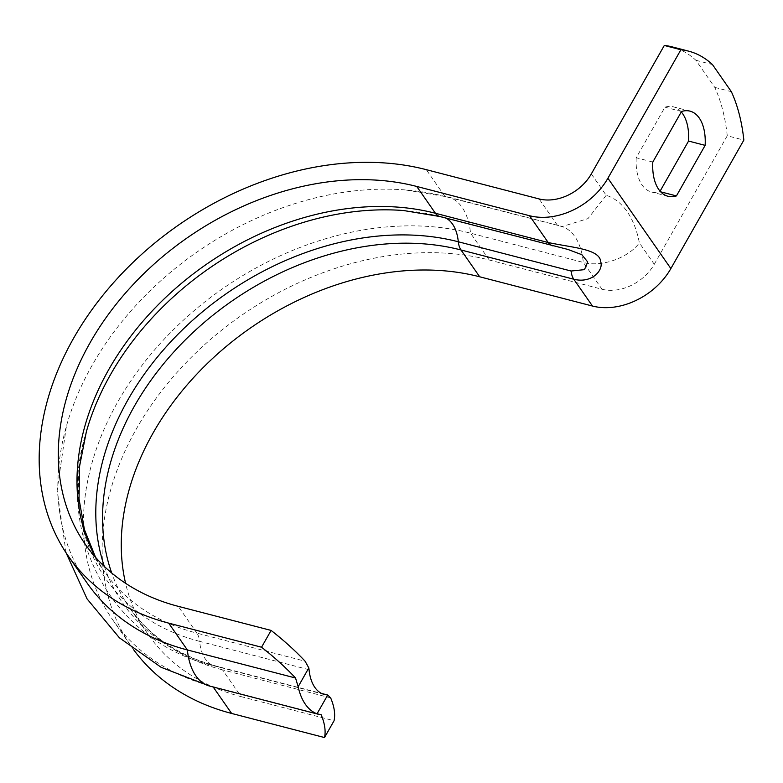 <?xml version="1.0" encoding="UTF-8"?>
<svg xmlns="http://www.w3.org/2000/svg" width="783" height="783" viewBox="0 0 783 783"><rect width="100%" height="100%" fill="white"/><g stroke="black" fill="none" stroke-linecap="round" stroke-linejoin="round"><path stroke-width="0.59" stroke-dasharray="3.92 2.94" d="M133.639 649.724A279.316 208.552 145.1 0 1 131.28 646.435A279.316 208.552 145.1 0 1 181.666 367.335A279.316 208.552 145.1 0 1 489.228 259.995L602.019 289.25L583.325 262.432A65.361 36.635 104.5 0 0 561.108 226.316A65.361 36.635 104.5 0 0 557.75 225.739L539.056 198.921M591.312 173.934L606.208 195.31A106.742 59.821 -75.5 0 1 639.378 242.896L654.275 264.262A41.382 30.899 145.1 0 1 602.019 289.25M654.275 264.262L727.26 135.782L743.85 140.088M330.661 697.907L222.48 669.837L241.174 696.655A258.625 193.098 145.1 0 1 148.251 634.602A258.625 193.098 145.1 0 1 125.583 583.296M241.174 696.655L334.057 720.751M321.128 714.703L212.937 686.632A279.316 208.552 145.1 0 1 112.586 619.617A279.316 208.552 145.1 0 1 162.972 340.517A279.316 208.552 145.1 0 1 470.544 233.177L583.325 262.432C601.109 267.453 628.044 258.243 639.378 242.896M552.69 245.793A20.691 11.598 104.5 0 0 553.62 245.95L568.018 249.474M681.279 111.93A43.965 24.635 104.5 0 0 673.429 106.84A43.965 24.635 104.5 0 0 664.943 107.183L636.227 157.745L652.807 162.042M681.533 111.489L664.943 107.183M636.227 157.745A43.965 24.635 104.5 0 0 651.348 191.962A43.965 24.635 104.5 0 0 659.834 191.62L660.089 191.179M659.834 191.62L660.686 191.835M606.208 195.31L587.984 218.604L562.311 226.522L444.959 196.474L426.275 169.657M727.26 135.782A162.874 91.278 104.5 0 0 714.771 87.373L695.881 60.271A162.874 91.278 104.5 0 0 671.99 46.833M695.881 60.271L712.461 64.578M714.771 87.373L731.351 91.68M87.011 582.914A279.316 208.552 145.1 0 1 66.438 426.109A279.316 208.552 145.1 0 1 405.31 189.926A279.316 208.552 145.1 0 1 444.959 196.474A65.361 36.635 104.5 0 1 448.316 197.052L562.311 226.522M309.06 669.739L199.587 641.346A20.691 11.598 104.5 0 0 196.905 633.144L305.086 661.204M213.182 686.985L212.937 686.632A65.361 36.635 -75.5 0 1 209.58 686.055M324.25 694.423L214.777 666.03C111.979 642.657 53.773 534.495 86.355 431.736A261.571 195.3 145.1 0 0 199.587 641.346A44.67 25.036 104.5 0 0 214.777 666.03A44.67 25.036 104.5 0 0 217.077 666.421L322.058 693.66M104.354 566.452A261.571 195.3 -34.9 0 0 217.077 666.421A20.691 11.598 -75.5 0 1 218.134 666.607A20.691 11.598 -75.5 0 1 222.48 669.837A258.625 193.098 145.1 0 1 129.567 607.784A258.625 193.098 145.1 0 1 111.734 573.029M553.62 245.95L440.829 216.685A44.67 25.036 -75.5 0 1 443.119 217.087L403.695 210.549A261.571 195.3 145.1 0 1 440.829 216.685A20.691 11.598 -75.5 0 1 439.772 216.499M95.399 557.153A258.625 193.098 -34.9 0 0 103.982 571.091A258.625 193.098 -34.9 0 0 196.905 633.144L178.211 606.326M566.97 249.209L443.119 217.087A44.67 25.036 -75.5 0 1 445.762 218.056M489.228 259.995L470.544 233.177A65.361 36.635 104.5 0 0 448.316 197.052L405.31 189.926M148.251 634.602L129.567 607.784C149.749 636.54 179.268 656.154 218.134 666.607L321.607 693.454M95.575 557.349L103.982 571.091L85.298 544.273M690.019 111.147L673.429 106.84M667.938 196.259L651.348 191.962M112.586 619.617L131.28 646.435M66.056 552.749L57.11 490.373L66.438 426.109"/><path stroke-width="1.17" d="M298.147 686.711L295.543 678A162.874 58.373 -150.4 0 0 261.551 647.218L271.094 630.423A162.874 58.373 29.6 0 1 305.086 661.204L308.815 667.928L298.147 686.711A65.361 36.635 -75.5 0 0 317.037 713.812L327.705 695.03L330.661 697.907A162.874 58.373 29.6 0 1 334.057 720.751L324.514 737.547A162.874 58.373 -150.4 0 0 321.128 714.703L317.037 713.812M308.815 667.928A20.691 11.598 -75.5 0 1 309.06 669.739A44.67 25.036 104.5 0 0 324.25 694.423A44.67 25.036 104.5 0 0 326.54 694.824A20.691 11.598 -75.5 0 1 327.607 695.001A20.691 11.598 -75.5 0 1 327.705 695.03M261.551 647.218L168.668 623.121A279.316 208.552 145.1 0 1 68.317 556.096A279.316 208.552 145.1 0 1 118.703 276.996A279.316 208.552 145.1 0 1 426.275 169.657L539.056 198.921A41.382 30.899 -34.9 0 0 591.312 173.934L664.307 45.453L680.887 49.76L607.902 178.24A62.072 46.344 145.1 0 1 529.523 215.716L548.208 242.534A20.691 11.598 104.5 0 0 552.553 245.764A20.691 11.598 104.5 0 0 552.573 245.764A20.691 11.598 104.5 0 0 552.69 245.793M295.543 678L187.362 649.939A279.316 208.552 145.1 0 1 87.011 582.914L68.317 556.096M324.514 737.547L231.631 713.45A279.316 208.552 145.1 0 1 133.639 649.724M125.583 583.296A258.625 193.098 145.1 0 1 221.501 350.481A258.625 193.098 145.1 0 1 479.695 276.791L592.477 306.045A62.072 46.344 -34.9 0 0 670.865 268.569L743.85 140.088A162.874 91.278 104.5 0 0 731.351 91.68L712.461 64.578A162.874 91.278 104.5 0 0 688.58 51.14A162.874 91.278 104.5 0 0 680.887 49.76M95.575 557.349L84.427 529.582L79.024 498.908L79.621 466.012L86.355 431.736A261.571 195.3 145.1 0 1 403.695 210.549L439.772 216.499L568.018 249.474L581.798 254.681L587.73 262.002L584.461 269.646L571.101 271.026A20.691 11.598 104.5 0 0 573.792 279.228C591.791 283.847 603.673 270.125 600.737 261.776C599.749 249.004 573.469 247.859 548.208 242.534L435.426 213.27A258.625 193.098 -34.9 0 0 158.097 304.861A258.625 193.098 -34.9 0 0 95.399 557.153M529.523 215.716L416.732 186.452A258.625 193.098 145.1 0 0 131.945 285.844A258.625 193.098 145.1 0 0 85.298 544.273A258.625 193.098 145.1 0 0 178.211 606.326L271.094 630.423M660.089 191.179L688.56 141.057L705.14 145.364L676.424 195.916A43.965 24.635 -75.5 0 1 667.938 196.259A43.965 24.635 -75.5 0 1 652.807 162.042L681.533 111.489A43.965 24.635 -75.5 0 1 690.019 111.147A43.965 24.635 -75.5 0 1 705.14 145.364M688.56 141.057A43.965 24.635 104.5 0 0 681.279 111.93M660.686 191.835L676.424 195.916M688.58 51.14L671.99 46.833A162.874 91.278 104.5 0 0 664.307 45.453M318.564 714.321L209.58 686.055A65.361 36.635 -75.5 0 1 187.362 649.939L168.668 623.121M231.631 713.45L213.182 686.985M322.058 693.66L326.54 694.824M571.101 271.026L458.309 241.771A20.691 11.598 104.5 0 0 461.001 249.973L573.792 279.228L592.477 306.045M111.734 573.029A258.625 193.098 145.1 0 1 194.448 331.14A258.625 193.098 145.1 0 1 461.001 249.973L479.695 276.791M445.762 218.056A44.67 25.036 -75.5 0 1 458.309 241.771A261.571 195.3 -34.9 0 0 189.77 322.899A261.571 195.3 -34.9 0 0 104.354 566.452M439.772 216.499A20.691 11.598 -75.5 0 1 435.426 213.27L416.732 186.452M670.865 268.569L607.902 178.24M321.607 693.454L327.607 695.001M566.97 249.209L568.057 249.493M209.58 686.055L161.083 667.282L119.417 637.812L87.07 598.897L66.056 552.749"/></g></svg>
